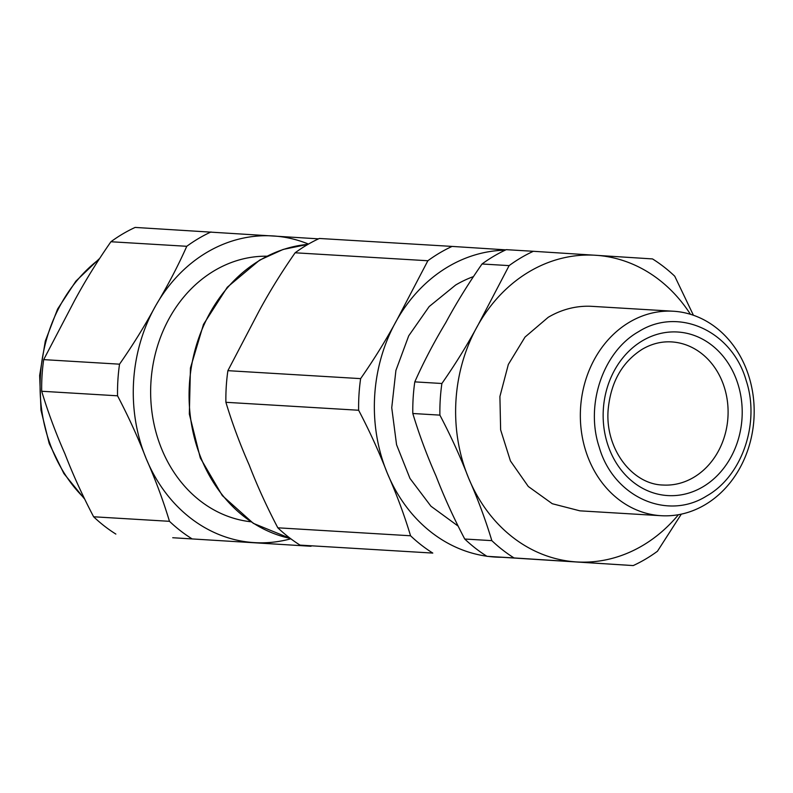 <?xml version="1.0" encoding="UTF-8"?>
<svg xmlns="http://www.w3.org/2000/svg" width="793" height="793" viewBox="0 0 793 793"><rect width="100%" height="100%" fill="white"/><g stroke="black" fill="none" stroke-linecap="round" stroke-linejoin="round"><path stroke-width="1.19" d="M638.682 331.623C603.245 351.458 585.056 404.539 599.151 446.955C613.177 496.656 666.943 521.189 706.672 495.962C742.109 476.127 760.299 423.046 746.203 380.63C732.177 330.929 678.411 306.395 638.682 331.623M172.725 537.733L310.866 546.258L172.725 537.733M64.947 453.854C72.936 474.571 82.492 495.546 93.624 516.778L169.474 521.318C163.199 500.512 155.448 479.646 146.219 458.721C138.131 437.776 128.565 416.811 117.542 395.806L41.692 391.256C47.996 412.162 55.748 433.028 64.947 453.854M115.857 534.076A168.998 143.315 -86.6 0 1 93.624 516.778M110.921 241.746C97.202 261.442 85.089 281.039 74.592 300.527L43.684 359.625L119.535 364.175C133.155 344.648 145.268 325.051 155.864 305.394C167.759 285.599 178.068 265.893 186.771 246.296L110.921 241.746A168.998 143.315 -86.6 0 1 122.756 233.915A168.998 143.315 -86.6 0 1 135.147 227.422L318.518 238.852M41.692 391.256A168.998 143.315 -86.6 0 1 43.684 359.625M705.027 504.764A102.416 86.853 -86.6 0 1 661.134 515.708A102.416 86.853 -86.6 0 1 581.893 434.733A102.416 86.853 -86.6 0 1 629.493 322.166A102.416 86.853 -86.6 0 1 673.386 311.233A102.416 86.853 -86.6 0 1 752.626 392.198A102.416 86.853 -86.6 0 1 705.027 504.764M311.708 545.862L310.866 546.258M191.698 538.625A168.998 143.315 -86.6 0 1 169.474 521.318M117.542 395.806A168.998 143.315 -86.6 0 1 119.535 364.175M186.771 246.296A168.998 143.315 -86.6 0 1 198.607 238.465A168.998 143.315 -86.6 0 1 210.997 231.962M661.134 515.708L579.861 510.831L552.285 503.724L528.297 486.486L510.444 460.961L500.631 429.865L499.907 396.5L508.343 364.433L525.035 337.055L548.221 317.299A102.416 86.853 -86.6 0 1 592.123 306.356L673.386 311.233M290.823 538.794A153.634 130.29 -86.6 0 1 253.988 542.6A153.634 130.29 -86.6 0 1 146.219 458.721A153.634 130.29 -86.6 0 1 155.864 305.394A153.634 130.29 -86.6 0 1 206.983 252.323A153.634 130.29 -86.6 0 1 273.288 235.947A153.634 130.29 -86.6 0 1 308.487 244.075M678.431 514.707A153.634 130.29 -86.6 0 1 642.647 545.544A153.634 130.29 -86.6 0 1 576.352 561.92A153.634 130.29 -86.6 0 1 468.574 478.05A153.634 130.29 -86.6 0 1 478.219 324.714A153.634 130.29 -86.6 0 1 529.337 271.642A153.634 130.29 -86.6 0 1 595.642 255.267A153.634 130.29 -86.6 0 1 690.445 314.286M250.885 521.774A133.145 112.913 -86.6 0 1 152.236 414.144A133.145 112.913 -86.6 0 1 214.536 270.582A133.145 112.913 -86.6 0 1 266.805 256.198M681.306 514.142L657.447 551.254A168.998 143.315 -86.6 0 1 645.611 559.085A168.998 143.315 -86.6 0 1 633.22 565.578L514.052 557.945A168.998 143.315 -86.6 0 1 491.829 540.638C485.524 519.742 477.773 498.876 468.574 478.05C460.584 457.323 451.029 436.348 439.897 415.126A168.998 143.315 -86.6 0 1 441.889 383.495C455.618 363.799 467.721 344.212 478.219 324.714L509.126 265.615A168.998 143.315 -86.6 0 1 520.961 257.784A168.998 143.315 -86.6 0 1 533.352 251.292L652.51 258.924A168.998 143.315 -86.6 0 1 674.744 276.222L693.419 315.257M509.126 265.615L482.035 263.99A168.998 143.315 -86.6 0 1 493.87 256.169A168.998 143.315 -86.6 0 1 506.261 249.666L533.352 251.292M482.035 263.99C468.415 283.517 456.312 303.114 445.706 322.771C433.811 342.566 423.502 362.272 414.798 381.869L441.889 383.495M439.897 415.126L412.806 413.5A168.998 143.315 -86.6 0 1 414.798 381.869M412.806 413.5C419.081 434.316 426.832 455.182 436.061 476.097C444.149 497.042 453.705 518.017 464.738 539.022L491.829 540.638M514.052 557.945L486.971 556.319A168.998 143.315 -86.6 0 1 464.738 539.022M486.971 556.319L633.22 565.578M457.769 525.838L430.946 506.212L409.981 478.437L396.559 444.724L391.742 407.751L395.905 370.45L408.722 335.806L429.172 306.554L455.628 285.034A133.145 112.913 -86.6 0 1 473.124 276.717M486.783 556.21A153.634 130.29 -86.6 0 1 387.301 473.173A153.634 130.29 -86.6 0 1 396.946 319.847A153.634 130.29 -86.6 0 1 448.075 266.775A153.634 130.29 -86.6 0 1 505.131 250.191M501.8 557.281A153.634 130.29 -86.6 0 1 495.08 557.053A153.634 130.29 -86.6 0 1 488.28 556.408M432.79 553.078L300.051 545.118L432.79 553.078A168.998 143.315 -86.6 0 1 410.556 535.771C404.261 514.865 396.51 493.999 387.301 473.173C379.322 452.456 369.766 431.481 358.634 410.249A168.998 143.315 -86.6 0 1 360.627 378.628C374.346 358.932 386.459 339.335 396.946 319.847L427.863 260.748A168.998 143.315 -86.6 0 1 439.699 252.917A168.998 143.315 -86.6 0 1 452.079 246.415L505.855 249.854M358.634 410.249L225.896 402.299C232.2 423.194 239.952 444.06 249.151 464.896C257.14 485.613 266.696 506.588 277.828 527.811L410.556 535.771M300.051 545.118A168.998 143.315 -86.6 0 1 277.828 527.811M427.863 260.748L295.125 252.789C281.406 272.485 269.293 292.082 258.796 311.57L227.888 370.668L360.627 378.628M225.896 402.299A168.998 143.315 -86.6 0 1 227.888 370.668M295.125 252.789A168.998 143.315 -86.6 0 1 306.96 244.958A168.998 143.315 -86.6 0 1 319.351 238.465L452.079 246.415M98.699 259.618A148.509 125.948 93.4 0 0 83.85 497.776M671.552 341.902A71.697 60.803 -86.6 0 1 727.012 398.582A71.697 60.803 -86.6 0 1 693.697 477.376A71.697 60.803 -86.6 0 1 662.968 485.029C632.447 484.424 605.128 449.175 608.102 410.219C610.61 382.454 621.99 362.123 642.261 349.247C651.648 343.765 661.412 341.317 671.552 341.902M642.459 340.752A81.937 69.487 -86.6 0 1 735.299 376.754A81.937 69.487 -86.6 0 1 702.895 486.833A81.937 69.487 -86.6 0 1 610.055 450.83A81.937 69.487 -86.6 0 1 642.459 340.752M308.001 244.353A148.509 125.948 93.4 0 0 260.342 259.975A148.509 125.948 93.4 0 0 190.072 413.916A148.509 125.948 93.4 0 0 290.367 538.457M99.184 258.855L75.87 281.158L57.582 309.082L45.29 341.099L39.65 375.436L40.978 410.209L49.206 443.525L63.886 473.54L84.246 498.599M308.031 244.333L283.18 249.428L259.618 260.134L227.313 287.205L203.504 324.357L190.439 368.021L189.329 414.015L200.292 457.938L222.308 495.595L253.324 523.35L290.397 538.477"/></g></svg>
